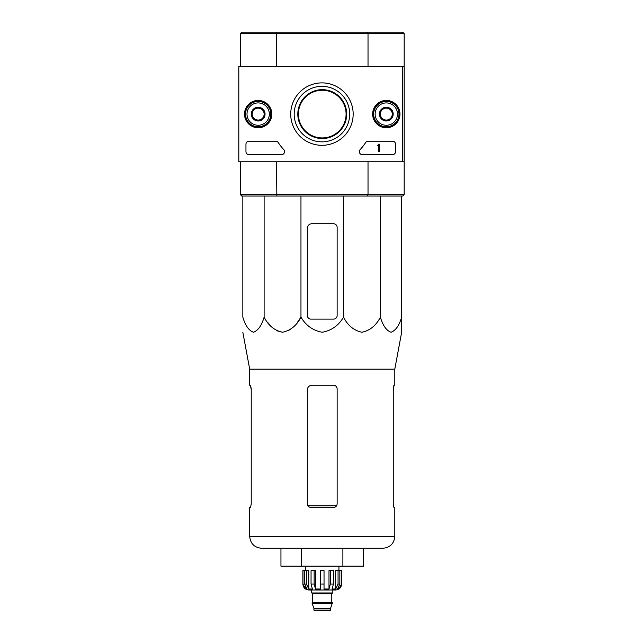 <?xml version="1.0" encoding="UTF-8"?>
<svg xmlns="http://www.w3.org/2000/svg" width="643" height="643" viewBox="0 0 643 643"><rect width="100%" height="100%" fill="white"/><g stroke="black" fill="none" stroke-linecap="round" stroke-linejoin="round"><path stroke-width="0.96" d="M242.829 196.043L242.829 317.168C245.304 325.543 248.849 330.574 253.471 332.246C258.1 330.566 261.645 325.535 264.112 317.168C268.396 325.543 274.537 330.574 282.542 332.246C290.548 330.566 296.696 325.535 300.964 317.168C305.883 325.511 312.972 330.542 322.239 332.246C331.483 330.574 338.58 325.543 343.523 317.168C347.807 325.543 353.955 330.574 361.953 332.246C369.966 330.566 376.107 325.535 380.383 317.168C382.858 325.543 386.403 330.574 391.024 332.246C395.646 330.566 399.19 325.535 401.658 317.168L401.658 332.246L394.802 369.154L249.685 369.154L249.685 385.27L250.569 385.27L251.228 388.846L251.228 503.871L250.569 507.448L251.228 503.871M300.964 196.043L300.964 317.168L297.339 322.456M293.184 327.158L288.281 330.759M282.534 332.246L276.795 330.759M271.893 327.158L267.737 322.456M401.658 319.113L401.658 196.043M394.802 369.154L394.802 385.27L393.918 385.27L393.259 388.846L393.259 503.871L393.918 507.448L394.802 507.448L394.802 536.35L249.685 536.35C250.392 543.592 254.363 547.563 261.605 548.27L382.882 548.27C390.124 547.563 394.103 543.592 394.802 536.35M250.44 385.27L251.228 389.738M393.259 389.738L394.055 385.27M249.685 536.35L249.685 507.448L250.569 507.448M310.923 507.448L333.572 507.448C335.726 507.247 336.924 506.057 337.141 503.871L337.141 388.846C336.924 386.668 335.734 385.47 333.572 385.27L311.815 385.27C309.114 385.519 307.627 387.014 307.346 389.738L307.346 503.871C307.571 506.049 308.761 507.247 310.923 507.448M342.888 548.27L363.536 548.27L363.536 566.153L342.888 566.153L342.888 548.27M280.951 548.27L280.951 566.153L301.599 566.153L301.599 548.27M301.599 566.153L342.888 566.153M337.141 315.536L337.141 227.333A3.577 3.577 0 0 0 333.572 223.756L311.815 223.756A4.469 4.469 0 0 0 307.346 228.225L307.346 315.536A3.577 3.577 0 0 0 310.923 319.113L333.572 319.113A3.577 3.577 0 0 0 337.141 315.536M343.523 317.168L343.523 196.043M264.112 317.168L264.112 196.043M380.383 317.168L380.383 196.043M298.408 114.1A23.839 23.839 0 0 1 334.167 93.452A23.839 23.839 0 0 1 334.167 134.741A23.839 23.839 0 0 1 298.408 114.1M367.635 32.15L402.703 32.15L404.19 33.637L368.021 33.637L367.635 32.15L241.784 32.15L240.297 33.637L240.297 66.422M276.86 32.15L276.466 33.637L240.297 33.637M368.021 66.422L368.021 33.637L276.466 33.637L276.466 66.422M297.813 114.1A24.434 24.434 0 0 1 334.464 92.938A24.434 24.434 0 0 1 334.464 135.263A24.434 24.434 0 0 1 297.813 114.1M404.19 194.556L402.703 196.043L367.635 196.043L368.021 194.556L404.19 194.556L404.19 161.779L238.81 161.779L238.81 66.422L404.19 66.422L404.19 161.779M276.466 161.779L276.86 196.043L241.784 196.043L240.297 194.556L368.021 194.556L368.021 161.779M404.19 33.637L404.19 66.422M240.297 194.556L240.297 161.779M367.635 196.043L276.86 196.043M402.703 66.422L402.703 161.779M244.509 114.1A13.672 13.672 0 0 1 265.012 102.261A13.672 13.672 0 0 1 265.012 125.94A13.672 13.672 0 0 1 244.509 114.1M372.643 114.1A13.672 13.672 0 0 1 393.146 102.261A13.672 13.672 0 0 1 393.146 125.94A13.672 13.672 0 0 1 372.643 114.1M290.724 114.1A31.226 31.226 0 0 1 337.559 87.062A31.226 31.226 0 0 1 337.559 141.138A31.226 31.226 0 0 1 290.724 114.1M392.568 141.219A2.982 2.982 0 0 1 395.549 144.193L395.549 151.644A2.982 2.982 0 0 1 392.568 154.625L362.314 154.625A2.982 2.982 0 0 1 360.128 149.618A52.147 52.147 0 0 0 365.642 142.569A2.982 2.982 0 0 1 368.134 141.219L392.568 141.219M275.759 141.219A2.982 2.982 0 0 1 278.258 142.569A52.147 52.147 0 0 0 283.764 149.618A2.982 2.982 0 0 1 281.578 154.625L248.937 154.625A2.982 2.982 0 0 1 245.956 151.644L245.956 144.193A2.982 2.982 0 0 1 248.937 141.219L275.759 141.219M244.766 114.1A13.407 13.407 0 0 1 264.884 102.486A13.407 13.407 0 0 1 264.884 125.715A13.407 13.407 0 0 1 244.766 114.1M372.9 114.1A13.407 13.407 0 0 1 393.018 102.486A13.407 13.407 0 0 1 393.018 125.715A13.407 13.407 0 0 1 372.9 114.1M294.189 114.1A27.762 27.762 0 0 1 335.823 90.06A27.762 27.762 0 0 1 335.823 138.141A27.762 27.762 0 0 1 294.189 114.1M378.566 144.193L379.458 144.193L379.458 151.644L378.566 151.644L378.566 145.358L377.674 145.39L378.116 144.94A0.45 0.45 0 0 0 378.566 144.49L378.566 144.193M380.351 110.66L386.314 107.212L392.27 110.66L392.27 117.54L386.314 120.98L380.351 117.54L380.351 110.66A6.88 6.88 0 0 1 392.27 110.66A6.88 6.88 0 0 1 386.314 120.98A6.88 6.88 0 0 1 380.351 110.66L380.351 117.54L386.314 120.98L392.27 117.54L392.27 110.66L389.296 108.94A5.964 5.964 0 0 1 389.296 119.26A5.964 5.964 0 0 1 380.351 114.1A5.964 5.964 0 0 1 383.332 108.94L380.351 110.66M386.314 125.272A11.172 11.172 0 0 1 376.637 108.514A11.172 11.172 0 0 1 395.992 108.514A11.172 11.172 0 0 1 386.314 125.272M386.314 126.759A12.667 12.667 0 0 1 375.343 107.767A12.667 12.667 0 0 1 397.278 107.767A12.667 12.667 0 0 1 386.314 126.759M383.332 108.94A5.964 5.964 0 0 1 389.296 108.94L386.314 107.212L383.332 108.94M252.217 110.66L258.181 107.212L264.136 110.66L264.136 117.54L258.181 120.98L252.217 117.54L252.217 110.66A6.88 6.88 0 0 1 264.136 110.66A6.88 6.88 0 0 1 258.181 120.98A6.88 6.88 0 0 1 252.217 110.66L252.217 117.54L258.181 120.98L264.136 117.54L264.136 110.66L261.154 108.94A5.964 5.964 0 0 1 261.154 119.26A5.964 5.964 0 0 1 252.217 114.1A5.964 5.964 0 0 1 255.199 108.94L252.217 110.66M258.181 125.272A11.172 11.172 0 0 1 248.495 108.514A11.172 11.172 0 0 1 267.858 108.514A11.172 11.172 0 0 1 258.181 125.272M258.181 126.759A12.667 12.667 0 0 1 247.209 107.767A12.667 12.667 0 0 1 269.144 107.767A12.667 12.667 0 0 1 258.181 126.759M255.199 108.94A5.964 5.964 0 0 1 261.154 108.94L258.181 107.212L255.199 108.94M338.057 570.622L338.057 584.029L335.718 589.012L335.718 570.622L341.618 570.622L341.618 584.029C341.264 587.654 339.279 589.639 335.654 589.993L308.833 589.993C305.216 589.639 303.231 587.654 302.877 584.029L305.65 589.012L306.984 589.012L304.645 584.029L304.645 570.622L306.438 570.622L306.438 584.029L304.645 584.029M330.59 610.103L313.905 610.103L314.644 610.85L329.843 610.85L330.59 610.103L330.59 608.31L332.375 602.804L312.112 602.804L312.112 603.399L332.375 603.399M313.905 610.103L313.905 608.31L330.59 608.31M312.41 602.804L332.077 602.804M331.78 602.507L331.78 593.714L332.527 592.967M311.67 589.993L311.67 592.967L332.825 592.967L332.825 589.993M324.032 584.029L320.455 584.029L320.455 570.622L324.032 570.622L324.032 589.012L328.991 589.012L330.341 584.029L328.991 589.012L328.991 570.622L333.436 570.622L333.436 584.029L330.341 584.029L330.341 570.622M341.529 570.622L341.529 584.029L338.837 589.012L338.837 587.549M339.842 570.622L339.842 584.029L337.511 589.012L338.837 589.012M333.436 584.029L332.085 589.012L335.718 589.012M320.455 584.029L320.455 589.012L315.496 589.012L314.154 584.029L311.051 584.029L312.402 589.012L308.769 589.012L306.438 584.029M305.65 587.549L305.65 589.012L302.957 584.029L302.957 570.622L302.957 584.029M311.051 584.029L311.051 570.622L314.154 570.622L314.154 584.029M302.877 584.029L302.877 570.622L304.645 570.622M315.496 589.012L315.496 570.622L314.154 570.622M308.769 589.012L308.769 570.622L306.438 570.622M338.933 570.622L338.933 566.153M336.594 505.768L307.901 505.768M312.707 602.507L312.707 593.714L331.78 593.714M339.842 584.029L338.057 584.029M249.685 369.154L242.829 332.246M313.905 608.31L312.112 603.399M312.707 593.714L311.968 592.967M305.554 570.622L305.554 566.153"/></g></svg>

